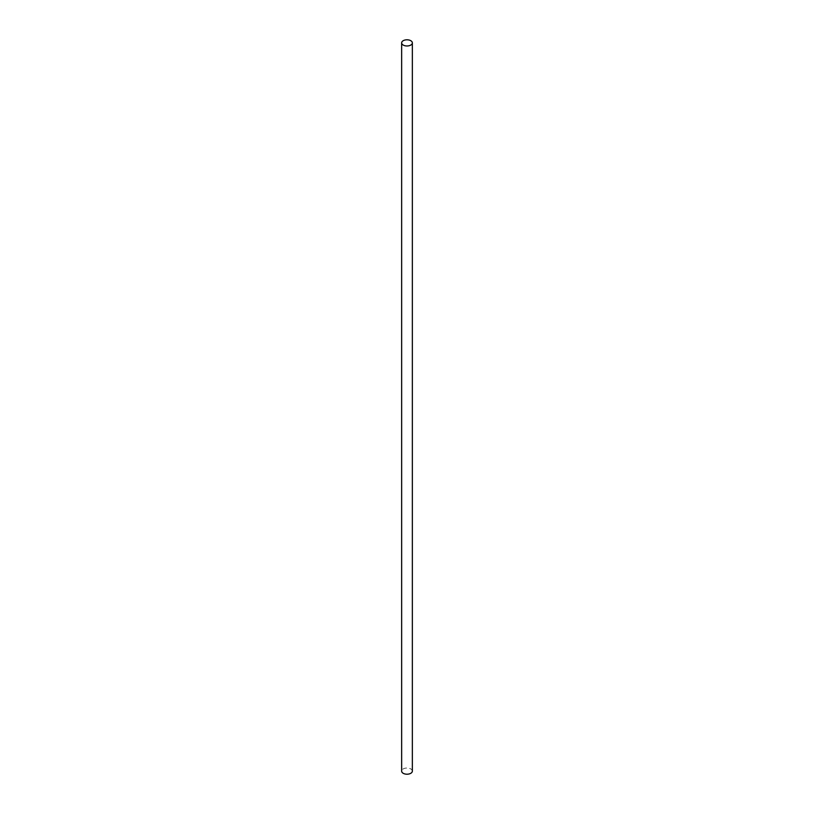 <?xml version="1.0" encoding="UTF-8"?>
<svg xmlns="http://www.w3.org/2000/svg" width="814" height="814" viewBox="0 0 814 814"><rect width="100%" height="100%" fill="white"/><g stroke="black" fill="none" stroke-linecap="round" stroke-linejoin="round"><path stroke-width="0.61" stroke-dasharray="4.07 3.05" d="M412.352 771.112A5.352 3.093 0 0 0 410.785 768.935A5.352 3.093 0 0 0 404.955 768.263A5.352 3.093 0 0 0 401.648 771.112"/><path stroke-width="1.22" d="M403.215 45.065A5.352 3.093 0 0 0 409.045 45.737A5.352 3.093 0 0 0 412.352 42.888A5.352 3.093 0 0 0 410.785 40.7A5.352 3.093 0 0 0 404.955 40.028A5.352 3.093 0 0 0 401.648 42.888A5.352 3.093 0 0 0 403.215 45.065M401.648 42.888L401.648 771.112A5.352 3.093 0 0 0 403.215 773.3A5.352 3.093 0 0 0 409.045 773.972A5.352 3.093 0 0 0 412.352 771.112L412.352 42.888"/></g></svg>
